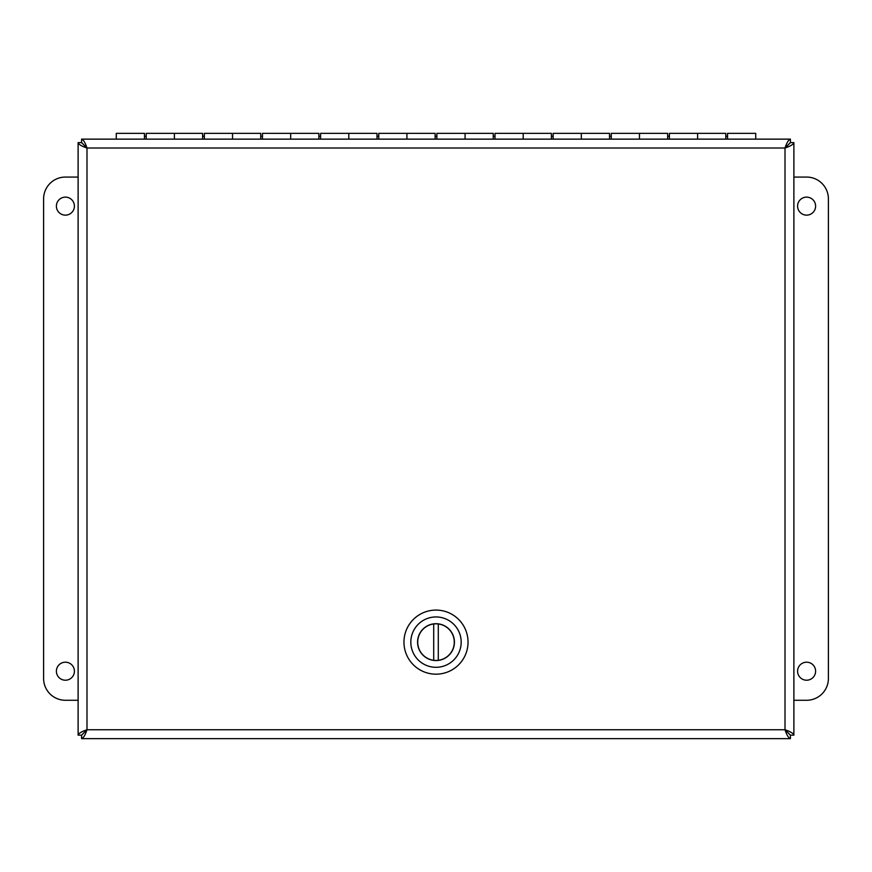 <?xml version="1.0" encoding="UTF-8"?>
<svg xmlns="http://www.w3.org/2000/svg" width="872" height="872" viewBox="0 0 872 872"><rect width="100%" height="100%" fill="white"/><g stroke="black" fill="none" stroke-linecap="round" stroke-linejoin="round"><path stroke-width="1.31" d="M78.12 735.161L81.543 735.161L86.993 729.755L785.007 729.755L785.007 148.011L86.993 148.011L86.993 729.755C81.608 731.553 78.654 733.363 78.12 735.161L78.12 142.605C78.654 144.403 81.608 146.213 86.993 148.011C85.194 142.626 83.396 139.673 81.587 139.139L790.413 139.139C788.604 139.662 786.806 142.626 785.007 148.011C790.392 146.213 793.357 144.403 793.88 142.605L793.88 735.161C793.346 733.363 790.392 731.553 785.007 729.755C786.806 735.14 788.604 738.094 790.413 738.639L81.587 738.639C83.396 738.094 85.194 735.14 86.993 729.755L81.587 735.205L81.587 738.639M793.88 735.161L790.457 735.161L785.007 729.755L790.413 735.205L790.413 738.639M790.413 139.139L790.413 142.561L785.007 148.011L790.457 142.605L793.88 142.605M78.12 142.605L81.543 142.605L86.993 148.011L81.587 142.561L81.587 139.139M65.4 197.127A9.014 9.014 0 0 1 73.204 210.643A9.014 9.014 0 0 1 57.596 210.643A9.014 9.014 0 0 1 65.4 197.127M65.4 662.197A9.014 9.014 0 0 1 73.204 675.713A9.014 9.014 0 0 1 57.596 675.713A9.014 9.014 0 0 1 65.4 662.197M78.12 700.271L65.4 700.271A21.8 21.8 0 0 1 43.6 678.471L43.6 198.87A21.8 21.8 0 0 1 65.4 177.071L78.12 177.071M806.6 680.215A9.014 9.014 0 0 1 798.796 666.699A9.014 9.014 0 0 1 814.404 666.699A9.014 9.014 0 0 1 806.6 680.215M806.6 215.144A9.014 9.014 0 0 1 798.796 201.628A9.014 9.014 0 0 1 814.404 201.628A9.014 9.014 0 0 1 806.6 215.144M793.88 177.071L806.6 177.071A21.8 21.8 0 0 1 828.4 198.87L828.4 678.471A21.8 21.8 0 0 1 806.6 700.271L793.88 700.271M146.202 139.139L146.202 133.362L174.4 133.362L174.4 139.139L174.4 133.362L202.598 133.362L202.598 139.139M144.458 139.139L144.458 133.362L116.27 133.362L116.27 139.139M204.342 139.139L204.342 133.362L232.53 133.362L232.53 139.139L232.53 133.362L260.728 133.362L260.728 139.139M262.472 139.139L262.472 133.362L290.67 133.362L290.67 139.139L290.67 133.362L318.858 133.362L318.858 139.139M320.602 139.139L320.602 133.362L348.8 133.362L348.8 139.139L348.8 133.362L376.998 133.362L376.998 139.139M378.742 139.139L378.742 133.362L406.93 133.362L406.93 139.139L406.93 133.362L435.128 133.362L435.128 139.139M436.872 139.139L436.872 133.362L465.07 133.362L465.07 139.139L465.07 133.362L493.258 133.362L493.258 139.139M495.002 139.139L495.002 133.362L523.2 133.362L523.2 139.139L523.2 133.362L551.398 133.362L551.398 139.139M553.142 139.139L553.142 133.362L581.33 133.362L581.33 139.139L581.33 133.362L609.528 133.362L609.528 139.139M611.272 139.139L611.272 133.362L639.47 133.362L639.47 139.139L639.47 133.362L667.658 133.362L667.658 139.139M669.402 139.139L669.402 133.362L697.6 133.362L697.6 139.139L697.6 133.362L725.798 133.362L725.798 139.139M755.73 139.139L755.73 133.362L727.542 133.362L727.542 139.139M403.954 642.13A32.046 32.046 0 0 1 452.023 614.379A32.046 32.046 0 0 1 452.023 669.881A32.046 32.046 0 0 1 403.954 642.13M461.179 642.13A25.179 25.179 0 0 1 436 667.309A25.179 25.179 0 0 1 410.821 642.13A25.179 25.179 0 0 1 436 616.951A25.179 25.179 0 0 1 461.179 642.13M417.579 642.13A18.421 18.421 0 0 0 445.211 658.088A18.421 18.421 0 0 0 445.211 626.172A18.421 18.421 0 0 0 417.579 642.13M433.711 660.3L433.711 623.971A18.312 18.312 0 0 0 433.711 660.3A18.312 18.312 0 0 0 438.289 660.3L438.289 623.971A18.312 18.312 0 0 1 438.289 660.3M438.289 623.971A18.312 18.312 0 0 0 433.711 623.971M727.542 136.272L725.798 136.272M669.402 136.272L667.658 136.272M611.272 136.272L609.528 136.272M553.142 136.272L551.398 136.272M495.002 136.272L493.258 136.272M436.872 136.272L435.128 136.272M378.742 136.272L376.998 136.272M320.602 136.272L318.858 136.272M262.472 136.272L260.728 136.272M204.342 136.272L202.598 136.272M146.202 136.272L144.458 136.272"/></g></svg>
